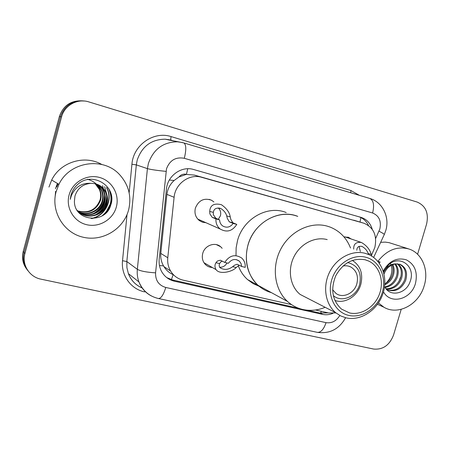 <?xml version="1.0" encoding="UTF-8"?>
<svg xmlns="http://www.w3.org/2000/svg" width="450" height="450" viewBox="0 0 450 450"><rect width="100%" height="100%" fill="white"/><g stroke="black" fill="none" stroke-linecap="round" stroke-linejoin="round"><path stroke-width="0.67" d="M212.321 267.497C209.447 267.368 207.028 266.259 205.076 264.167C202.494 261.118 201.724 257.524 202.753 253.378C204.716 245.402 215.032 241.633 220.652 246.735L222.154 248.293M205.909 222.705L202.438 222.193L199.328 220.562C195.531 217.356 194.22 213.182 195.401 208.035C198.686 200.267 204.058 197.668 211.506 200.239L213.896 201.926M371.498 255.268L374.822 247.489C377.319 235.603 373.725 227.531 364.044 223.273L201.662 177.317C189.484 173.447 175.162 183.713 174.105 197.297L167.777 257.754C167.321 262.603 168.266 267.036 170.618 271.058C173.576 275.827 177.75 278.865 183.139 280.159L291.488 304.588M178.982 176.951L186.435 174.358C183.499 173.683 181.018 174.544 178.982 176.951L174.077 180.529C169.993 184.309 167.597 188.927 166.894 194.377L160.791 253.401C160.408 257.861 161.325 262.041 163.541 265.928L163.98 266.659C166.292 270.338 169.357 272.998 173.171 274.635L171.191 280.187M364.044 223.273L194.417 175.084L186.795 174.459M315.467 309.994L328.691 312.975L335.987 312.93M344.002 236.919L348.508 237.347L351.152 238.978M372.246 229.297C370.406 223.194 366.705 219.229 361.136 217.406L193.669 169.521C181.614 165.656 167.456 175.742 166.433 189.152L159.199 259.172C158.777 263.649 159.587 267.795 161.646 271.597C164.559 276.654 168.817 279.861 174.426 281.211L322.627 314.387C326.036 315.113 329.456 314.769 332.887 313.346M358.931 216.776C363.212 218.25 366.396 221.153 368.483 225.489M55.176 196.228L55.62 191.368M56.762 186.986L58.072 183.831M401.197 309.336L393.559 334.997C389.593 345.212 382.939 349.897 373.584 349.043L40.989 279.174C29.447 277.026 21.656 264.791 24.93 253.524L61.56 116.949C64.406 105.328 77.546 98.179 88.836 101.908L417.173 202.061C425.762 205.858 428.901 213.182 426.594 224.032L417.589 254.273M27.135 269.679C22.888 264.296 21.583 258.221 23.209 251.454L59.383 116.483L60.463 116.719C64.468 105.491 72.394 100.266 84.24 101.025C72.394 100.266 64.468 105.491 60.463 116.719L24.064 252.484L60.463 116.719L61.56 116.949M28.012 270.821C23.743 265.404 22.427 259.296 24.064 252.484C22.427 259.296 23.743 265.404 28.012 270.821M111.634 197.128L111.223 200.278L111.634 197.128M298.721 308.278L172.682 280.007L166.753 277.599M328.168 312.857L320.209 313.099L307.254 310.191M110.228 204.103L106.177 211.939M398.818 281.672L400.545 277.234M59.383 116.483C63.36 105.328 71.241 100.131 83.025 100.884M377.989 261.253C387 249.862 397.406 245.807 409.213 249.086C422.28 253.322 429.064 270.338 424.221 285.649C419.113 304.386 398.137 315.877 383.867 307.198L378.456 302.929M380.666 242.308L385.335 242.117L389.115 242.668L408.347 248.805M387.056 289.822C395.021 291.572 400.888 288.27 404.651 279.917C406.682 272.452 404.972 267.199 399.527 264.167M386.792 289.693L386.876 289.733C395.257 292.433 401.535 289.294 405.714 280.322C407.762 272.739 405.996 267.457 400.41 264.476L395.887 263.886C390.403 264.69 386.449 268.048 384.036 273.954M385.976 288.759C392.698 288.709 397.519 285.221 400.449 278.297C402.255 272.109 401.197 267.289 397.277 263.824M386.257 289.103C393.3 289.429 398.379 285.958 401.49 278.702C403.358 272.194 402.148 267.249 397.856 263.858M384.784 286.948C390.201 285.767 394.043 282.352 396.309 276.705C397.856 271.811 397.361 267.587 394.83 264.032M385.076 287.466C390.825 286.521 394.914 283.067 397.339 277.104C398.953 271.879 398.329 267.491 395.466 263.931M384.834 283.911C388.389 281.891 390.859 278.966 392.237 275.141C393.446 271.553 393.407 268.132 392.119 264.881M384.767 284.827C388.834 282.932 391.657 279.827 393.249 275.529C394.554 271.614 394.414 267.969 392.822 264.594M384.581 286.56C389.717 297.602 406.209 293.816 410.057 281.756C416.329 266.349 399.409 253.862 388.181 265.252L383.49 271.89M383.226 271.046C389.149 260.944 396.832 257.197 406.277 259.813C414.861 264.364 417.926 272.233 415.463 283.416C411.351 299.391 390.713 305.106 383.49 291.876M383.614 272.317C386.764 266.552 390.859 263.745 395.887 263.886M390.341 263.351C392.001 266.738 392.287 270.472 391.196 274.556C390.144 278.139 388.249 281.132 385.498 283.534M342.934 266.04C345.825 265.444 348.514 265.798 351.006 267.109C356.636 270.748 358.588 276.311 356.85 283.793C354.33 293.377 342.939 298.716 335.998 293.428L332.606 289.716M347.67 262.541C357.902 265.298 361.896 272.61 359.64 284.479C356.456 296.674 341.601 303.053 333.264 295.566M352.305 260.398C360.467 265.646 363.291 273.673 360.782 284.462C357.576 296.252 344.874 304.172 334.845 300.42M247.916 245.25C253.811 222.66 278.893 208.513 297.771 216.377L294.902 215.438C279.084 210.971 260.128 219.949 251.426 236.514C242.629 253.024 245.661 274.23 258.053 285.322C247.393 274.804 244.013 261.444 247.916 245.25M236.014 255.184L236.126 247.843L237.532 240.536C243.242 218.576 267.711 204.862 286.194 212.546M271.395 292.635C266.406 291.268 261.962 288.832 258.053 285.322C261.962 288.832 266.406 291.268 271.395 292.635M259.166 286.29L253.013 283.562L247.528 279.562C243.416 275.822 240.339 271.221 238.292 265.753M325.153 307.305C317.773 310.365 310.359 311.096 302.918 309.51C297.135 308.194 292.005 305.511 287.528 301.466C274.444 289.665 271.356 266.873 280.822 249.047C290.188 231.159 310.399 221.389 327.133 226.108L330.165 227.098C339.744 230.968 346.528 237.938 350.527 248.006M309.032 299.008L300.094 294.407C290.171 286.391 287.37 269.955 293.912 256.854C300.381 243.709 315 236.267 327.206 239.608M346.185 317.88L340.712 315.956L335.807 312.784C325.311 304.223 322.459 286.47 329.552 272.239C336.555 257.957 352.204 249.784 365.158 253.311L368.916 254.644C382.376 260.606 388.412 278.786 382.607 294.632C376.959 310.522 360.557 321.171 346.185 317.88M348.806 315.416C335.188 312.502 326.919 295.937 331.639 280.119C336.156 264.251 352.434 253.553 365.895 257.271C379.429 260.752 386.899 277.262 382.269 292.511C377.843 307.817 362.357 318.572 348.806 315.416M365.158 259.774L368.775 261.096C379.626 266.22 384.339 281.166 379.463 294.103C374.704 307.08 361.249 315.664 349.532 312.936L341.46 309.077C332.263 300.437 330.373 289.305 335.784 275.687C343.035 262.997 352.828 257.692 365.158 259.774M56.109 191.678L58.928 184.337C69.812 161.235 103.787 156.572 119.841 174.921C128.869 185.147 131.766 196.898 128.537 210.167C123.452 229.162 102.538 241.886 83.149 237.229C63.692 232.869 50.631 211.477 56.109 191.678M48.954 187.076L51.666 180.034C60.418 161.882 84.915 154.592 101.773 164.475M80.235 213.097C89.657 219.544 103.461 214.054 106.296 203.619C107.359 200.008 107.179 196.38 105.756 192.741C104.231 189.208 101.779 186.564 98.398 184.798M76.933 210.077C84.96 220.534 103.719 216.546 106.836 203.917C107.904 200.301 107.724 196.667 106.296 193.016C103.331 186.626 98.162 183.398 90.788 183.336C82.806 184.134 77.535 188.342 74.97 195.969L74.413 201.296C74.222 221.76 105.829 224.083 110.683 205.279C117.675 186.986 93.015 170.949 78.131 184.028C74.582 187.082 72.191 190.839 70.942 195.3L70.245 199.361L71.443 195.384C75.471 186.84 81.917 182.824 90.788 183.336M79.312 212.406C88.695 217.918 101.419 212.338 104.153 202.433C105.204 198.855 105.024 195.261 103.607 191.655C102.257 188.522 100.159 186.086 97.324 184.348M79.538 212.586C88.942 218.323 101.925 212.766 104.681 202.725C105.739 199.142 105.559 195.542 104.141 191.925C102.746 188.691 100.564 186.199 97.594 184.455M78.452 211.663C87.699 216.281 99.427 210.667 102.049 201.268C103.089 197.724 102.909 194.164 101.503 190.586L99.293 186.868L96.227 183.977M78.66 211.854C87.953 216.692 99.922 211.084 102.572 201.555C103.618 198.006 103.433 194.434 102.026 190.851L99.72 187.014L96.502 184.061M77.642 210.87C88.352 213.632 95.799 210.049 99.99 200.126C101.019 196.611 100.834 193.084 99.439 189.54L95.113 183.69M77.839 211.072C88.672 214.026 96.227 210.471 100.502 200.407C101.531 196.886 101.351 193.354 99.951 189.799L95.394 183.752M116.319 207.051C112.989 219.532 99.197 227.818 86.569 224.679C73.89 221.737 65.531 207.804 69.092 194.996C72.461 182.138 86.85 173.914 99.433 177.424C112.067 180.743 119.829 194.614 116.319 207.051M87.424 179.213C97.757 182.317 102.189 189.231 100.721 199.941M95.434 212.737C101.081 208.62 104.203 203.344 104.805 196.914M104.856 194.046L102.549 185.642M97.138 214.194C103.129 209.953 106.391 204.441 106.931 197.662M106.942 194.884L104.636 186.649M92.014 218.548C105.413 215.702 113.434 199.581 106.763 187.672M104.754 213.964C111.33 206.876 112.916 198.866 109.513 189.939M93.769 213.463C100.772 209.025 104.389 202.939 104.619 195.199M95.501 214.869C102.819 210.347 106.56 204.058 106.718 196.003M91.164 218.514C104.816 216.039 113.304 199.631 106.492 187.543M102.15 215.814C111.009 208.159 113.175 199.086 108.653 188.589L108.771 188.646M368.516 254.469L368.162 253.524C367.155 250.56 365.113 248.203 362.042 246.454C358.656 245.818 356.912 247.089 356.805 250.268M360.377 251.561L359.077 246.33M377.629 261.124L380.081 262.024L379.35 263.312M353.711 249.154C353.492 243.968 356.085 241.751 361.491 242.505C366.683 245.599 369.917 249.536 371.188 254.329L371.818 256.179M377.916 261.456L380.081 262.024M213.328 212.372L213.39 214.819L215.893 218.329L219.623 219.887C219.718 222.463 220.731 224.488 222.671 225.945C226.688 228.167 230.181 227.334 233.162 223.442L236.79 224.393L232.909 222.801L230.822 219.431L230.237 216.866C229.523 212.355 226.581 208.305 221.411 204.711C214.026 202.928 210.127 205.161 209.711 211.41L213.328 212.372C213.975 208.536 216.596 207.321 221.197 208.738C224.184 210.791 226.018 213.188 226.682 215.921L230.237 216.866M233.162 223.442L229.314 221.856L227.357 218.514L226.682 215.921M218.301 219.33L220.444 215.724C221.192 212.574 220.438 209.964 218.183 207.894M236.79 224.393C232.363 231.188 226.845 232.74 220.23 229.05C217.125 226.547 215.691 223.166 215.927 218.914L212.231 217.367L209.863 213.891L209.711 211.41M215.927 218.914L219.623 219.887M222.322 261.129L220.798 261.906L219.426 263.829L219.156 265.888L219.904 267.666C224.089 270.219 228.336 269.899 232.656 266.692L234.523 265.202L237.15 264.234L241.661 266.484L241.037 263.503L239.316 261.118C235.305 258.418 231.654 259.144 228.364 263.289L224.736 262.418L220.343 260.19L217.333 261.079L215.972 262.71C214.622 264.842 214.644 267.142 216.034 269.612L204.007 262.761M219.611 267.244C222.84 267.396 225.304 265.967 227.002 262.963M239.248 265.23L236.149 267.531C233.117 271.446 219.757 275.124 216.034 269.612M241.661 266.484L245.222 267.339C245.481 263.498 244.271 260.37 241.594 257.957C235.063 253.907 229.438 255.398 224.736 262.418M169.357 180.017L174.077 180.529M360.011 222.064L360.889 217.569M320.541 313.166L321.368 311.321M159.463 265.511L163.541 265.928M186.435 174.358L187.74 168.756M353.723 220.179L363.679 223.161M160.791 253.401L167.777 257.754M166.894 194.377L174.105 197.297M194.417 175.084L201.662 177.317M375.643 238.449L379.845 229.005C381.482 221.062 379.074 215.73 372.617 213.002L184.303 158.299C175.736 156.746 169.802 160.245 166.506 168.789L155.576 272.841C155.362 280.479 158.766 285.356 165.78 287.466L326.042 322.65C331.751 323.471 336.336 321.081 339.795 315.478M369.703 198.433L369.889 198.484C373.556 200.385 374.468 205.222 372.617 213.002M151.318 295.914C145.507 292.854 141.384 288.202 138.943 281.942C137.458 277.931 136.929 273.729 137.346 269.336L147.414 168.632L148.371 163.524C153.371 149.265 163.069 142.026 177.458 141.806L182.588 142.582M171.214 140.22L174.122 141.092L165.223 139.179C151.346 139.376 142.02 146.312 137.233 159.981L136.322 164.88L147.414 168.632C150.784 169.554 156.982 170.466 166.022 171.366M129.144 192.836L131.929 164.239C133.284 144.973 153.771 130.776 171.135 136.609L350.927 190.536L350.736 192.763M350.927 190.536L359.432 195.362M144.697 291.898C130.939 289.204 120.881 275.349 122.524 260.719L127.024 214.588M24.93 253.524L23.209 251.454M155.576 272.841C146.649 272.289 140.574 271.119 137.346 269.336L126.832 261.534L126.922 267.733L128.396 273.656C131.057 280.356 135.636 285.126 142.121 287.955M131.929 164.239L136.322 164.88L126.832 261.534L122.524 260.719M171.135 136.609C170.64 138.606 170.662 139.809 171.191 140.214M165.78 287.466C163.547 294.711 161.123 298.401 158.507 298.541L158.344 298.502M326.042 322.65C323.826 329.237 320.963 332.483 317.447 332.37L317.228 332.325M183.69 142.886L183.814 142.92C186.249 144.54 186.407 149.664 184.303 158.299M379.029 231.176C383.119 233.325 384.846 234.495 384.21 234.692L373.641 257.423M168.761 139.618L168.716 139.928M320.209 313.099L322.627 314.387M172.682 280.007L174.426 281.211M111.707 198.242L110.936 202.382M55.446 188.747L57.431 183.448M368.162 253.524L371.188 254.329M229.314 221.856L232.909 222.801M212.231 217.367L215.893 218.329M236.149 267.531L232.656 266.692M219.527 263.559L215.972 262.71M163.98 266.659L170.618 271.058M348.508 237.347L347.901 237.139M211.506 200.239L209.138 199.367M220.652 246.735L216.405 244.637M385.757 230.597C389.947 217.423 382.719 202.067 369.889 198.484L183.814 142.92L165.223 139.179L170.123 139.922M345.594 317.739C339.154 329.113 329.771 333.99 317.447 332.37L158.507 298.541C149.276 296.336 142.757 290.807 138.943 281.942L128.396 273.656C130.697 279.591 134.589 284.034 140.091 286.993M385.751 230.619L384.322 234.439M400.41 264.476L399.713 264.223M383.867 307.198L377.505 304.307M287.528 301.466L247.528 279.562M351.006 267.109L348.671 266.169M300.094 294.407L335.807 312.784M365.462 259.852L368.775 261.096M58.928 184.337L51.666 180.034M106.296 193.016L105.756 192.741M104.141 191.925L103.607 191.655M102.026 190.851L101.503 190.586M99.951 189.799L99.439 189.54M110.964 202.236L111.707 198.18M361.569 246.291L362.042 246.454M360.872 242.297L344.829 236.818M219.364 208.035L221.197 208.738M220.23 229.05L197.736 219.077M236.379 259.622L239.316 261.118"/></g></svg>
